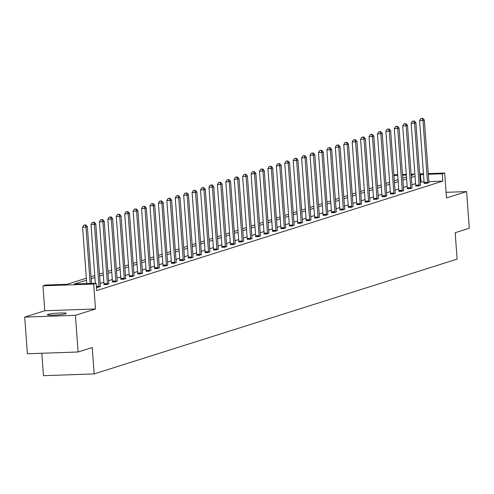 <?xml version="1.0" encoding="UTF-8"?>
<svg xmlns="http://www.w3.org/2000/svg" width="494" height="494" viewBox="0 0 494 494"><rect width="100%" height="100%" fill="white"/><g stroke="black" fill="none" stroke-linecap="round" stroke-linejoin="round"><path stroke-width="0.74" d="M65.579 313.77A9.454 0.902 175.8 0 1 55.081 315.092A9.454 0.902 175.8 0 1 47.381 314.771A9.454 0.902 175.8 0 1 48.035 314.382A9.454 0.902 175.8 0 1 58.533 313.06A9.454 0.902 175.8 0 1 66.239 313.381A9.454 0.902 175.8 0 1 65.579 313.77M428.273 173.585L444.686 173.011L446.52 197.946L466.608 191.592L469.3 228.253L455.178 232.717L457.117 259.115L94.169 373.915L92.23 347.523L78.108 351.987L27.392 353.76L24.7 317.099L75.415 315.326L95.503 308.972L93.675 284.044L42.959 285.816L45.417 285.038L67.141 284.278L86.339 278.202M78.108 351.987L75.415 315.326M466.608 191.592L446.107 192.308M95.503 308.972L44.787 310.745L24.7 317.099M44.787 310.745L42.959 285.816M393.885 174.814L397.676 174.66M41.805 353.253L43.453 375.687L94.169 373.915M415.67 185.935L418.492 186.003L420.548 185.176M398.825 191.264L401.647 191.332L403.703 190.505M381.973 196.593L384.795 196.661L386.851 195.834M365.128 201.923L367.95 201.99L370.006 201.163M348.276 207.252L351.098 207.326L353.154 206.492M331.431 212.581L334.253 212.655L336.309 211.821M314.579 217.91L317.401 217.984L319.457 217.15M297.734 223.239L300.556 223.313L302.612 222.479M280.882 228.568L283.704 228.642L285.76 227.808M264.031 233.897L266.859 233.971L268.915 233.137M247.185 239.226L250.007 239.3L252.064 238.466M230.334 244.555L233.156 244.629L235.218 243.795M213.488 249.884L216.31 249.958L218.367 249.124M196.637 255.213L199.459 255.287L201.515 254.453M179.791 260.542L182.613 260.616L184.67 259.782M162.94 265.877L165.762 265.945L167.818 265.111M146.094 271.206L148.916 271.274L150.973 270.44M129.243 276.535L132.065 276.603L134.121 275.776M112.397 281.864L115.219 281.932L117.276 281.105M96.429 287.329L98.368 287.261L100.424 286.434M424.062 181.78L420.283 182.125M415.571 183.614L411.86 184.787M407.149 186.275L403.431 187.454M398.726 188.943L395.009 190.116M390.303 191.604L386.586 192.784M381.874 194.272L378.157 195.445M373.452 196.933L369.734 198.113M365.029 199.601L361.312 200.774M356.606 202.268L352.889 203.442M348.177 204.93L344.46 206.103M339.755 207.597L336.037 208.771M331.332 210.259L327.615 211.432M322.903 212.926L319.192 214.1M314.48 215.588L310.763 216.767M306.058 218.255L302.34 219.429M297.635 220.917L293.918 222.096M289.206 223.584L285.489 224.758M280.783 226.246L277.066 227.425M272.361 228.913L268.643 230.087M263.938 231.575L260.221 232.754M255.509 234.242L251.792 235.416M247.086 236.904L243.369 238.083M238.664 239.571L234.946 240.745M230.241 242.233L226.524 243.412M221.812 244.901L218.095 246.074M213.389 247.562L209.672 248.741M204.967 250.23L201.249 251.403M196.538 252.897L192.827 254.07M188.115 255.559L184.398 256.732M179.693 258.226L175.975 259.399M171.27 260.888L167.552 262.061M162.841 263.555L159.124 264.728M154.418 266.217L150.701 267.396M145.996 268.884L142.278 270.057M137.573 271.546L133.855 272.725M129.144 274.213L125.427 275.386M120.721 276.875L117.004 278.054M112.299 279.542L108.581 280.716M103.87 282.204L100.159 283.383M86.487 280.203L74.403 284.025L96.132 283.266L96.67 290.596L442.772 181.125L428.866 181.607M103.968 284.525L106.79 284.6L108.853 283.766M120.82 279.196L123.642 279.271L125.698 278.437M137.665 273.867L140.494 273.942L142.55 273.108M154.517 268.538L157.339 268.613L159.395 267.779M171.362 263.209L174.191 263.283L176.247 262.45M188.214 257.88L191.036 257.954L193.092 257.121M205.066 252.551L207.888 252.619L209.944 251.792M221.911 247.222L224.733 247.29L226.789 246.463M238.763 241.893L241.585 241.961L243.641 241.134M255.608 236.564L258.43 236.632L260.486 235.805M272.46 231.235L275.282 231.303L277.338 230.476M289.305 225.906L292.127 225.974L294.183 225.147M306.157 220.577L308.978 220.645L311.035 219.811M323.002 215.248L325.824 215.316L327.886 214.482M339.853 209.919L342.675 209.987L344.732 209.153M356.699 204.584L359.527 204.658L361.583 203.824M373.55 199.255L376.372 199.329L378.429 198.495M390.396 193.926L393.224 194L395.28 193.166M407.247 188.597L410.069 188.671L412.126 187.837M424.099 183.268L426.921 183.342L428.977 182.508M96.132 283.266L93.675 284.044M444.686 173.011L442.229 173.789L428.323 174.277M442.772 181.125L442.229 173.789M423.519 174.444L419.746 174.79M415.034 176.278L411.317 177.457M406.611 178.945L402.894 180.119M398.189 181.607L394.471 182.786M389.76 184.274L386.049 185.448M381.337 186.942L377.62 188.115M372.914 189.603L369.197 190.777M364.492 192.271L360.774 193.444M356.063 194.932L352.346 196.106M347.64 197.6L343.923 198.773M339.217 200.261L335.5 201.441M330.795 202.929L327.077 204.102M322.366 205.59L318.649 206.77M313.943 208.258L310.226 209.431M305.52 210.919L301.803 212.099M297.092 213.587L293.38 214.76M288.669 216.249L284.952 217.428M280.246 218.916L276.529 220.089M271.824 221.578L268.106 222.757M263.395 224.245L259.677 225.418M254.972 226.907L251.255 228.086M246.549 229.574L242.832 230.747M238.127 232.236L234.409 233.415M229.698 234.903L225.98 236.076M221.275 237.571L217.558 238.744M212.852 240.232L209.135 241.405M204.43 242.9L200.712 244.073M196.001 245.561L192.283 246.734M187.578 248.229L183.861 249.402M179.155 250.89L175.438 252.07M170.726 253.558L167.015 254.731M162.304 256.219L158.586 257.399M153.881 258.887L150.164 260.06M145.458 261.548L141.741 262.728M137.029 264.216L133.312 265.389M128.607 266.877L124.889 268.057M120.184 269.545L116.467 270.718M111.761 272.206L108.044 273.386M103.332 274.874L99.615 276.047M94.91 277.535L91.192 278.715M402.48 174.487L406.272 174.357M411.076 174.191L414.874 174.055M419.678 173.888L423.469 173.752M411.175 175.456L413.243 174.802L411.132 174.876M406.327 175.049L402.53 175.179M397.726 175.345L393.934 175.481M91.044 276.714L94.762 275.541M99.473 274.053L103.19 272.873M107.896 271.385L111.613 270.212M116.318 268.724L120.036 267.544M124.741 266.056L128.459 264.883M133.17 263.395L136.887 262.215M141.593 260.727L145.31 259.554M150.015 258.066L153.733 256.886M158.444 255.398L162.156 254.225M166.867 252.737L170.584 251.557M175.29 250.069L179.007 248.896M183.712 247.408L187.43 246.228M192.141 244.74L195.852 243.567M200.564 242.072L204.281 240.899M208.987 239.411L212.704 238.238M217.409 236.743L221.127 235.57M225.838 234.082L229.556 232.909M234.261 231.414L237.978 230.241M242.684 228.753L246.401 227.573M251.106 226.085L254.824 224.912M259.535 223.424L263.253 222.244M267.958 220.756L271.675 219.583M276.381 218.095L280.098 216.915M284.81 215.427L288.521 214.254M293.232 212.766L296.95 211.586M301.655 210.098L305.372 208.925M310.078 207.437L313.795 206.257M318.507 204.769L322.224 203.596M326.929 202.108L330.647 200.928M335.352 199.44L339.069 198.267M343.775 196.779L347.492 195.599M352.203 194.111L355.921 192.938M360.626 191.444L364.344 190.27M369.049 188.782L372.766 187.609M377.472 186.114L381.189 184.941M385.9 183.453L389.618 182.28M394.323 180.785L398.041 179.612M402.746 178.124L406.463 176.945M421.042 181.885L420.505 174.549M90.161 283.476L86.018 227.067L87.37 226.641L91.538 283.426M86.734 283.593L82.591 227.184L86.018 227.067L85.258 225.066L85.795 224.9L83.887 225.116L85.258 225.066M83.887 225.116L82.591 227.184M87.37 226.641L85.795 224.9M98.973 287.07L98.991 286.847A1.476 0.55 88 0 0 98.985 286.285L94.44 224.4L95.793 223.973L100.338 285.859A1.476 0.55 88 0 0 100.418 286.397L100.467 286.6M95.33 283.29L91.02 224.523L94.44 224.4L93.681 222.405L94.218 222.232L92.31 222.454L93.681 222.405M92.31 222.454L91.02 224.523M95.793 223.973L94.218 222.232M107.396 284.408L107.414 284.18A1.476 0.55 88 0 0 107.414 283.624L102.869 221.738L104.215 221.312L108.76 283.198A1.476 0.55 88 0 0 108.841 283.729L108.89 283.933M103.956 284.698L103.987 284.303A1.476 0.55 88 0 0 103.987 283.741L99.442 221.855L102.869 221.738L102.104 219.737L102.647 219.571L100.733 219.787L102.104 219.737M100.733 219.787L99.442 221.855M104.215 221.312L102.647 219.571M115.824 281.741L115.837 281.518A1.476 0.55 88 0 0 115.837 280.956L111.292 219.07L112.644 218.644L117.189 280.53A1.476 0.55 88 0 0 117.263 281.067L117.313 281.271M112.385 282.031L112.41 281.636A1.476 0.55 88 0 0 112.41 281.08L107.865 219.194L111.292 219.07L110.526 217.076L111.07 216.903L109.155 217.119L110.526 217.076M109.155 217.119L107.865 219.194M112.644 218.644L111.07 216.903M124.247 279.079L124.26 278.851A1.476 0.55 88 0 0 124.26 278.295L119.715 216.409L121.067 215.983L125.612 277.863A1.476 0.55 88 0 0 125.692 278.4L125.735 278.604M120.808 279.369L120.832 278.974A1.476 0.55 88 0 0 120.832 278.412L116.288 216.526L119.715 216.409L118.955 214.408L119.492 214.242L117.584 214.458L118.955 214.408M117.584 214.458L116.288 216.526M121.067 215.983L119.492 214.242M132.67 276.412L132.688 276.189A1.476 0.55 88 0 0 132.682 275.627L128.144 213.741L129.49 213.315L134.035 275.201A1.476 0.55 88 0 0 134.115 275.738L134.164 275.942M129.23 276.702L129.261 276.307A1.476 0.55 88 0 0 129.261 275.751L124.716 213.865L128.144 213.741L127.378 211.747L127.915 211.574L126.007 211.79L127.378 211.747M126.007 211.79L124.716 213.865M129.49 213.315L127.915 211.574M141.093 273.75L141.111 273.522A1.476 0.55 88 0 0 141.111 272.966L136.566 211.08L137.912 210.654L142.457 272.534A1.476 0.55 88 0 0 142.538 273.071L142.587 273.275M137.653 274.04L137.684 273.645A1.476 0.55 88 0 0 137.684 273.083L133.139 211.197L136.566 211.08L135.801 209.079L136.344 208.906L134.43 209.129L135.801 209.079M134.43 209.129L133.139 211.197M137.912 210.654L136.344 208.906M149.521 271.083L149.534 270.86A1.476 0.55 88 0 0 149.534 270.298L144.989 208.412L146.341 207.986L150.886 269.872A1.476 0.55 88 0 0 150.966 270.409L151.01 270.613M146.082 271.373L146.107 270.978A1.476 0.55 88 0 0 146.107 270.416L141.562 208.536L144.989 208.412L144.229 206.418L144.767 206.245L142.859 206.461L144.229 206.418M142.859 206.461L141.562 208.536M146.341 207.986L144.767 206.245M157.944 268.421L157.957 268.193A1.476 0.55 88 0 0 157.957 267.637L153.412 205.751L154.764 205.325L159.309 267.205A1.476 0.55 88 0 0 159.389 267.742L159.432 267.946M154.505 268.711L154.536 268.316A1.476 0.55 88 0 0 154.529 267.754L149.985 205.868L153.412 205.751L152.652 203.75L153.189 203.577L151.281 203.8L152.652 203.75M151.281 203.8L149.985 205.868M154.764 205.325L153.189 203.577M166.367 265.753L166.385 265.531A1.476 0.55 88 0 0 166.385 264.969L161.841 203.083L163.187 202.657L167.732 264.543A1.476 0.55 88 0 0 167.812 265.08L167.861 265.284M162.927 266.044L162.958 265.649A1.476 0.55 88 0 0 162.958 265.087L158.413 203.207L161.841 203.083L161.075 201.089L161.618 200.916L159.704 201.132L161.075 201.089M159.704 201.132L158.413 203.207M163.187 202.657L161.618 200.916M174.79 263.092L174.808 262.864A1.476 0.55 88 0 0 174.808 262.302L170.263 200.422L171.616 199.996L176.154 261.876A1.476 0.55 88 0 0 176.234 262.413L176.284 262.617M171.356 263.382L171.381 262.987A1.476 0.55 88 0 0 171.381 262.425L166.836 200.539L170.263 200.422L169.498 198.421L170.041 198.248L168.127 198.471L169.498 198.421M168.127 198.471L166.836 200.539M171.616 199.996L170.041 198.248M183.218 260.424L183.231 260.202A1.476 0.55 88 0 0 183.231 259.64L178.686 197.754L180.038 197.328L184.583 259.214A1.476 0.55 88 0 0 184.663 259.745L184.707 259.955M179.779 260.715L179.804 260.319A1.476 0.55 88 0 0 179.804 259.758L175.259 197.878L178.686 197.754L177.926 195.76L178.464 195.587L176.556 195.803L177.926 195.76M176.556 195.803L175.259 197.878M180.038 197.328L178.464 195.587M191.641 257.763L191.66 257.535A1.476 0.55 88 0 0 191.653 256.973L187.109 195.093L188.461 194.661L193.006 256.547A1.476 0.55 88 0 0 193.086 257.084L193.135 257.288M188.202 258.053L188.233 257.652A1.476 0.55 88 0 0 188.226 257.096L183.682 195.21L187.109 195.093L186.349 193.092L186.886 192.919L184.978 193.142L186.349 193.092M184.978 193.142L183.682 195.21M188.461 194.661L186.886 192.919M200.064 255.095L200.082 254.873A1.476 0.55 88 0 0 200.082 254.311L195.538 192.425L196.884 191.999L201.429 253.885A1.476 0.55 88 0 0 201.509 254.416L201.558 254.626M196.624 255.386L196.655 254.99A1.476 0.55 88 0 0 196.655 254.429L192.11 192.549L195.538 192.425L194.772 190.425L195.315 190.258L193.401 190.474L194.772 190.425M193.401 190.474L192.11 192.549M196.884 191.999L195.315 190.258M208.493 252.434L208.505 252.206A1.476 0.55 88 0 0 208.505 251.644L203.96 189.764L205.313 189.332L209.857 251.218A1.476 0.55 88 0 0 209.931 251.755L209.981 251.959M205.053 252.724L205.078 252.323A1.476 0.55 88 0 0 205.078 251.767L200.533 189.881L203.96 189.764L203.195 187.763L203.738 187.59L201.824 187.813L203.195 187.763M201.824 187.813L200.533 189.881M205.313 189.332L203.738 187.59M216.915 249.766L216.928 249.544A1.476 0.55 88 0 0 216.928 248.982L212.383 187.096L213.735 186.67L218.28 248.556A1.476 0.55 88 0 0 218.36 249.087L218.404 249.297M213.476 250.057L213.501 249.661A1.476 0.55 88 0 0 213.501 249.1L208.956 187.214L212.383 187.096L211.623 185.096L212.161 184.929L210.253 185.145L211.623 185.096M210.253 185.145L208.956 187.214M213.735 186.67L212.161 184.929M225.338 247.099L225.357 246.877A1.476 0.55 88 0 0 225.35 246.315L220.806 184.435L222.158 184.003L226.703 245.889A1.476 0.55 88 0 0 226.783 246.426L226.832 246.63M221.899 247.389L221.929 246.994A1.476 0.55 88 0 0 221.929 246.438L217.385 184.552L220.806 184.435L220.046 182.434L220.583 182.261L218.675 182.484L220.046 182.434M218.675 182.484L217.385 184.552M222.158 184.003L220.583 182.261M233.761 244.437L233.779 244.209A1.476 0.55 88 0 0 233.779 243.653L229.235 181.767L230.581 181.341L235.125 243.227A1.476 0.55 88 0 0 235.206 243.758L235.255 243.968M230.321 244.728L230.352 244.332A1.476 0.55 88 0 0 230.352 243.77L225.807 181.885L229.235 181.767L228.469 179.767L229.012 179.6L227.098 179.816L228.469 179.767M227.098 179.816L225.807 181.885M230.581 181.341L229.012 179.6M242.19 241.77L242.202 241.547A1.476 0.55 88 0 0 242.202 240.986L237.657 179.1L239.01 178.674L243.554 240.559A1.476 0.55 88 0 0 243.628 241.097L243.678 241.3M238.75 242.06L238.775 241.665A1.476 0.55 88 0 0 238.775 241.109L234.23 179.223L237.657 179.1L236.892 177.105L237.435 176.932L235.527 177.155L236.892 177.105M235.527 177.155L234.23 179.223M239.01 178.674L237.435 176.932M250.612 239.108L250.625 238.88A1.476 0.55 88 0 0 250.625 238.324L246.08 176.438L247.432 176.012L251.977 237.898A1.476 0.55 88 0 0 252.057 238.429L252.101 238.633M247.173 239.399L247.204 239.003A1.476 0.55 88 0 0 247.198 238.441L242.653 176.556L246.08 176.438L245.32 174.438L245.858 174.271L243.95 174.487L245.32 174.438M243.95 174.487L242.653 176.556M247.432 176.012L245.858 174.271M259.035 236.441L259.054 236.218A1.476 0.55 88 0 0 259.054 235.657L254.509 173.771L255.855 173.345L260.4 235.23A1.476 0.55 88 0 0 260.48 235.768L260.529 235.971M255.596 236.731L255.626 236.336A1.476 0.55 88 0 0 255.626 235.78L251.082 173.894L254.509 173.771L253.743 171.776L254.28 171.603L252.372 171.826L253.743 171.776M252.372 171.826L251.082 173.894M255.855 173.345L254.28 171.603M267.458 233.779L267.476 233.551A1.476 0.55 88 0 0 267.476 232.995L262.932 171.109L264.278 170.683L268.822 232.569A1.476 0.55 88 0 0 268.903 233.1L268.952 233.304M264.018 234.07L264.049 233.674A1.476 0.55 88 0 0 264.049 233.112L259.504 171.227L262.932 171.109L262.166 169.109L262.709 168.942L260.795 169.158L262.166 169.109M260.795 169.158L259.504 171.227M264.278 170.683L262.709 168.942M275.887 231.112L275.899 230.889A1.476 0.55 88 0 0 275.899 230.328L271.354 168.442L272.707 168.016L277.251 229.901A1.476 0.55 88 0 0 277.332 230.439L277.375 230.642M272.447 231.402L272.472 231.007A1.476 0.55 88 0 0 272.472 230.451L267.927 168.565L271.354 168.442L270.595 166.447L271.132 166.274L269.224 166.49L270.595 166.447M269.224 166.49L267.927 168.565M272.707 168.016L271.132 166.274M284.309 228.45L284.328 228.222A1.476 0.55 88 0 0 284.322 227.666L279.777 165.78L281.129 165.354L285.674 227.24A1.476 0.55 88 0 0 285.754 227.771L285.804 227.975M280.87 228.741L280.901 228.345A1.476 0.55 88 0 0 280.895 227.783L276.35 165.898L279.777 165.78L279.017 163.78L279.555 163.613L277.647 163.829L279.017 163.78M277.647 163.829L276.35 165.898M281.129 165.354L279.555 163.613M292.732 225.783L292.751 225.56A1.476 0.55 88 0 0 292.751 224.998L288.206 163.113L289.552 162.687L294.097 224.572A1.476 0.55 88 0 0 294.177 225.11L294.226 225.313M289.293 226.073L289.323 225.678A1.476 0.55 88 0 0 289.323 225.122L284.779 163.236L288.206 163.113L287.44 161.118L287.983 160.945L286.069 161.161L287.44 161.118M286.069 161.161L284.779 163.236M289.552 162.687L287.983 160.945M301.155 223.121L301.173 222.893A1.476 0.55 88 0 0 301.173 222.337L296.628 160.451L297.981 160.025L302.526 221.905A1.476 0.55 88 0 0 302.6 222.442L302.649 222.646M297.721 223.412L297.746 223.016A1.476 0.55 88 0 0 297.746 222.454L293.201 160.569L296.628 160.451L295.863 158.451L296.406 158.278L294.492 158.5L295.863 158.451M294.492 158.5L293.201 160.569M297.981 160.025L296.406 158.278M309.584 220.454L309.596 220.231A1.476 0.55 88 0 0 309.596 219.669L305.051 157.784L306.404 157.358L310.948 219.243A1.476 0.55 88 0 0 311.029 219.781L311.072 219.984M306.144 220.744L306.169 220.349A1.476 0.55 88 0 0 306.169 219.787L301.624 157.907L305.051 157.784L304.292 155.789L304.829 155.616L302.921 155.832L304.292 155.789M302.921 155.832L301.624 157.907M306.404 157.358L304.829 155.616M318.006 217.792L318.025 217.564A1.476 0.55 88 0 0 318.019 217.008L313.474 155.122L314.826 154.696L319.371 216.576A1.476 0.55 88 0 0 319.451 217.113L319.501 217.317M314.567 218.082L314.598 217.687A1.476 0.55 88 0 0 314.592 217.125L310.053 155.24L313.474 155.122L312.714 153.121L313.252 152.949L311.344 153.171L312.714 153.121M311.344 153.171L310.053 155.24M314.826 154.696L313.252 152.949M326.429 215.125L326.448 214.902A1.476 0.55 88 0 0 326.448 214.34L321.903 152.455L323.249 152.029L327.794 213.914A1.476 0.55 88 0 0 327.874 214.452L327.923 214.655M322.99 215.415L323.02 215.02A1.476 0.55 88 0 0 323.02 214.458L318.476 152.578L321.903 152.455L321.137 150.46L321.68 150.287L319.766 150.503L321.137 150.46M319.766 150.503L318.476 152.578M323.249 152.029L321.68 150.287M334.858 212.463L334.87 212.235A1.476 0.55 88 0 0 334.87 211.679L330.325 149.793L331.678 149.367L336.223 211.247A1.476 0.55 88 0 0 336.297 211.784L336.346 211.988M331.418 212.753L331.443 212.358A1.476 0.55 88 0 0 331.443 211.796L326.898 149.91L330.325 149.793L329.56 147.792L330.103 147.62L328.189 147.842L329.56 147.792M328.189 147.842L326.898 149.91M331.678 149.367L330.103 147.62M343.281 209.796L343.293 209.573A1.476 0.55 88 0 0 343.293 209.011L338.748 147.126L340.1 146.699L344.645 208.585A1.476 0.55 88 0 0 344.726 209.116L344.769 209.326M339.841 210.086L339.866 209.691A1.476 0.55 88 0 0 339.866 209.129L335.321 147.249L338.748 147.126L337.989 145.131L338.526 144.958L336.618 145.174L337.989 145.131M336.618 145.174L335.321 147.249M340.1 146.699L338.526 144.958M351.703 207.134L351.722 206.906A1.476 0.55 88 0 0 351.716 206.344L347.177 144.464L348.523 144.038L353.068 205.918A1.476 0.55 88 0 0 353.148 206.455L353.198 206.659M348.264 207.424L348.295 207.029A1.476 0.55 88 0 0 348.295 206.467L343.75 144.581L347.177 144.464L346.411 142.463L346.949 142.291L345.04 142.513L346.411 142.463M345.04 142.513L343.75 144.581M348.523 144.038L346.949 142.291M360.126 204.467L360.145 204.244A1.476 0.55 88 0 0 360.145 203.682L355.6 141.797L356.946 141.37L361.491 203.256A1.476 0.55 88 0 0 361.571 203.787L361.62 203.997M356.687 204.757L356.717 204.362A1.476 0.55 88 0 0 356.717 203.8L352.173 141.92L355.6 141.797L354.834 139.796L355.377 139.629L353.463 139.845L354.834 139.796M353.463 139.845L352.173 141.92M356.946 141.37L355.377 139.629M368.555 201.805L368.567 201.577A1.476 0.55 88 0 0 368.567 201.015L364.022 139.135L365.375 138.703L369.92 200.589A1.476 0.55 88 0 0 369.994 201.126L370.043 201.33M365.115 202.095L365.14 201.694A1.476 0.55 88 0 0 365.14 201.138L360.595 139.252L364.022 139.135L363.263 137.134L363.8 136.962L361.892 137.184L363.263 137.134M361.892 137.184L360.595 139.252M365.375 138.703L363.8 136.962M376.978 199.138L376.99 198.915A1.476 0.55 88 0 0 376.99 198.353L372.445 136.468L373.797 136.041L378.342 197.927A1.476 0.55 88 0 0 378.423 198.458L378.466 198.668M373.538 199.428L373.569 199.033A1.476 0.55 88 0 0 373.563 198.471L369.018 136.585L372.445 136.468L371.686 134.467L372.223 134.3L370.315 134.516L371.686 134.467M370.315 134.516L369.018 136.585M373.797 136.041L372.223 134.3M385.4 196.47L385.419 196.248A1.476 0.55 88 0 0 385.419 195.686L380.874 133.806L382.22 133.374L386.765 195.26A1.476 0.55 88 0 0 386.845 195.797L386.895 196.001M381.961 196.76L381.992 196.365A1.476 0.55 88 0 0 381.992 195.809L377.447 133.923L380.874 133.806L380.108 131.805L380.646 131.632L378.737 131.855L380.108 131.805M378.737 131.855L377.447 133.923M382.22 133.374L380.646 131.632M393.823 193.809L393.841 193.58A1.476 0.55 88 0 0 393.841 193.024L389.297 131.138L390.649 130.712L395.188 192.598A1.476 0.55 88 0 0 395.268 193.129L395.317 193.339M390.39 194.099L390.414 193.704A1.476 0.55 88 0 0 390.414 193.142L385.87 131.256L389.297 131.138L388.531 129.138L389.074 128.971L387.16 129.187L388.531 129.138M387.16 129.187L385.87 131.256M390.649 130.712L389.074 128.971M402.252 191.141L402.264 190.919A1.476 0.55 88 0 0 402.264 190.357L397.719 128.477L399.072 128.045L403.617 189.931A1.476 0.55 88 0 0 403.697 190.468L403.74 190.672M398.812 191.431L398.837 191.036A1.476 0.55 88 0 0 398.837 190.48L394.292 128.594L397.719 128.477L396.96 126.476L397.497 126.303L395.589 126.526L396.96 126.476M395.589 126.526L394.292 128.594M399.072 128.045L397.497 126.303M410.675 188.48L410.693 188.251A1.476 0.55 88 0 0 410.687 187.695L406.142 125.809L407.494 125.383L412.039 187.269A1.476 0.55 88 0 0 412.12 187.8L412.169 188.004M407.235 188.77L407.266 188.375A1.476 0.55 88 0 0 407.26 187.813L402.715 125.927L406.142 125.809L405.383 123.809L405.92 123.642L404.012 123.858L405.383 123.809M404.012 123.858L402.715 125.927M407.494 125.383L405.92 123.642M419.097 185.812L419.116 185.59A1.476 0.55 88 0 0 419.116 185.028L414.571 123.142L415.917 122.716L420.462 184.602A1.476 0.55 88 0 0 420.542 185.139L420.592 185.343M415.658 186.102L415.689 185.707A1.476 0.55 88 0 0 415.689 185.151L411.144 123.265L414.571 123.142L413.805 121.147L414.349 120.974L412.434 121.197L413.805 121.147M412.434 121.197L411.144 123.265M415.917 122.716L414.349 120.974M427.52 183.151L427.538 182.922A1.476 0.55 88 0 0 427.538 182.366L422.994 120.48L424.346 120.054L428.891 181.94A1.476 0.55 88 0 0 428.965 182.471L429.014 182.675M424.087 183.441L424.111 183.046A1.476 0.55 88 0 0 424.111 182.484L419.567 120.598L422.994 120.48L422.228 118.48L422.771 118.313L420.857 118.529L422.228 118.48M420.857 118.529L419.567 120.598M424.346 120.054L422.771 118.313M98.991 286.847L96.398 286.94M98.985 286.285L96.361 286.378M107.414 284.18L103.987 284.303M107.414 283.624L103.987 283.741M115.837 281.518L112.41 281.636M115.837 280.956L112.41 281.08M124.26 278.851L120.832 278.974M124.26 278.295L120.832 278.412M132.688 276.189L129.261 276.307M132.682 275.627L129.261 275.751M141.111 273.522L137.684 273.645M141.111 272.966L137.684 273.083M149.534 270.86L146.107 270.978M149.534 270.298L146.107 270.416M157.957 268.193L154.536 268.316M157.957 267.637L154.529 267.754M166.385 265.531L162.958 265.649M166.385 264.969L162.958 265.087M174.808 262.864L171.381 262.987M174.808 262.302L171.381 262.425M183.231 260.202L179.804 260.319M183.231 259.64L179.804 259.758M191.66 257.535L188.233 257.652M191.653 256.973L188.226 257.096M200.082 254.873L196.655 254.99M200.082 254.311L196.655 254.429M208.505 252.206L205.078 252.323M208.505 251.644L205.078 251.767M216.928 249.544L213.501 249.661M216.928 248.982L213.501 249.1M225.357 246.877L221.929 246.994M225.35 246.315L221.929 246.438M233.779 244.209L230.352 244.332M233.779 243.653L230.352 243.77M242.202 241.547L238.775 241.665M242.202 240.986L238.775 241.109M250.625 238.88L247.204 239.003M250.625 238.324L247.198 238.441M259.054 236.218L255.626 236.336M259.054 235.657L255.626 235.78M267.476 233.551L264.049 233.674M267.476 232.995L264.049 233.112M275.899 230.889L272.472 231.007M275.899 230.328L272.472 230.451M284.328 228.222L280.901 228.345M284.322 227.666L280.895 227.783M292.751 225.56L289.323 225.678M292.751 224.998L289.323 225.122M301.173 222.893L297.746 223.016M301.173 222.337L297.746 222.454M309.596 220.231L306.169 220.349M309.596 219.669L306.169 219.787M318.025 217.564L314.598 217.687M318.019 217.008L314.592 217.125M326.448 214.902L323.02 215.02M326.448 214.34L323.02 214.458M334.87 212.235L331.443 212.358M334.87 211.679L331.443 211.796M343.293 209.573L339.866 209.691M343.293 209.011L339.866 209.129M351.722 206.906L348.295 207.029M351.716 206.344L348.295 206.467M360.145 204.244L356.717 204.362M360.145 203.682L356.717 203.8M368.567 201.577L365.14 201.694M368.567 201.015L365.14 201.138M376.99 198.915L373.569 199.033M376.99 198.353L373.563 198.471M385.419 196.248L381.992 196.365M385.419 195.686L381.992 195.809M393.841 193.58L390.414 193.704M393.841 193.024L390.414 193.142M402.264 190.919L398.837 191.036M402.264 190.357L398.837 190.48M410.693 188.251L407.266 188.375M410.687 187.695L407.26 187.813M419.116 185.59L415.689 185.707M419.116 185.028L415.689 185.151M427.538 182.922L424.111 183.046M427.538 182.366L424.111 182.484"/></g></svg>
